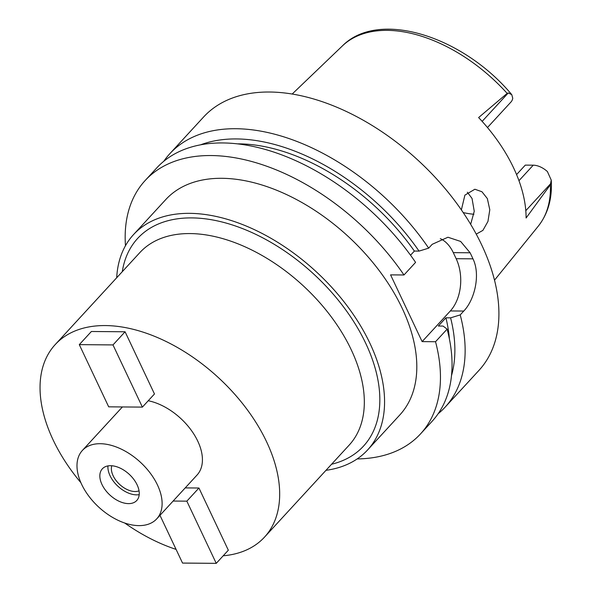 <?xml version="1.0" encoding="UTF-8"?>
<svg xmlns="http://www.w3.org/2000/svg" width="593" height="593" viewBox="0 0 593 593"><rect width="100%" height="100%" fill="white"/><g stroke="black" fill="none" stroke-linecap="round" stroke-linejoin="round"><path stroke-width="0.89" d="M487.476 127.539L510.973 102.003A18.264 11.067 -137.4 0 0 512.76 98.282L511.774 94.665L508.305 92.938L507.156 93.383L478.618 117.562A135.649 82.205 -137.4 0 1 526.095 218.002L550.363 184.794L551.245 180.116L547.383 171.533A18.264 11.067 -137.4 0 0 533.24 165.18L525.287 165.121L516.57 174.594M473.918 214.273A99.164 60.093 42.6 0 1 463.2 212.583M476.231 234.124L482.902 230.373L487.95 221.441L489.796 209.759L487.335 198.559L481.939 191.739L474.874 189.241L464.905 195.119L461.369 209.9M467.321 192.243L472.035 198.433L474.252 211.286L470.657 224.324M111.795 465.75A19.273 11.675 -137.4 0 0 117.622 482.391A19.273 11.675 -137.4 0 0 134.996 491.523A19.273 11.675 -137.4 0 0 139.036 490.826M139.199 494.651A23.386 14.173 42.6 0 1 136.575 494.858A23.386 14.173 42.6 0 1 116.702 485.059A23.386 14.173 42.6 0 1 107.963 465.913M128.511 503.62A23.386 14.173 -137.4 0 0 136.761 500.499A23.386 14.173 -137.4 0 0 133.736 479.285A23.386 14.173 -137.4 0 0 110.587 465.698A23.386 14.173 -137.4 0 0 102.337 468.826A23.386 14.173 -137.4 0 0 105.361 490.04A23.386 14.173 -137.4 0 0 128.511 503.62M100.187 443.705A50.516 30.614 42.6 0 1 150.192 473.051A50.516 30.614 42.6 0 1 156.722 518.868A50.516 30.614 42.6 0 1 138.91 525.62A50.516 30.614 42.6 0 1 88.913 496.274A50.516 30.614 42.6 0 1 82.375 450.458A50.516 30.614 42.6 0 1 100.187 443.705M156.722 518.868L197.032 475.06A50.516 30.614 -137.4 0 0 193.244 433.135A50.516 30.614 -137.4 0 0 148.25 400.742M80.885 482.687A142.194 86.17 42.6 0 1 55.223 344.57A142.194 86.17 42.6 0 1 105.369 325.564A142.194 86.17 42.6 0 1 246.11 408.169A142.194 86.17 42.6 0 1 264.5 537.139A142.194 86.17 42.6 0 1 223.19 555.797M176.077 549.385A142.194 86.17 42.6 0 1 124.73 523.026M198.937 488.017L228.335 550.208L216.245 563.35L186.839 501.159L198.937 488.017L185.216 487.906M154.476 393.967L125.079 331.776L112.989 344.918L142.387 407.109L154.476 393.967M142.387 407.109L108.689 406.835L79.292 344.637L91.389 331.494L125.079 331.776M264.5 537.139L349.151 445.135A142.194 86.17 -137.4 0 0 330.761 316.173A142.194 86.17 -137.4 0 0 190.019 233.568A142.194 86.17 -137.4 0 0 139.874 252.566L55.223 344.57M331.561 464.252A153.424 92.975 -137.4 0 0 359.061 330.486A153.424 92.975 -137.4 0 0 191.761 217.898A153.424 92.975 -137.4 0 0 122.284 271.69M116.695 277.761A159.035 96.377 42.6 0 1 133.529 234.598A159.035 96.377 42.6 0 1 189.612 213.347A159.035 96.377 42.6 0 1 347.024 305.729A159.035 96.377 42.6 0 1 367.593 449.968A159.035 96.377 42.6 0 1 325.98 470.323M367.593 449.968L399.838 414.922A159.035 96.377 -137.4 0 0 379.268 270.682A159.035 96.377 -137.4 0 0 221.864 178.3A159.035 96.377 -137.4 0 0 165.781 199.552L133.529 234.598M125.471 245.717A187.099 113.382 42.6 0 1 145.129 180.546A187.099 113.382 42.6 0 1 211.108 155.544A187.099 113.382 42.6 0 1 403.981 274.982L390.579 274.87L422.127 341.612L435.536 341.724A187.099 113.382 42.6 0 1 420.496 433.928A187.099 113.382 42.6 0 1 357.179 458.923M420.496 433.928L432.089 421.326A187.099 113.382 -137.4 0 0 447.129 329.122L443.045 326.061L438.353 326.024L445.914 317.811L450.598 317.848L460.22 314.898L463.756 311.058C474.496 300.021 480.775 274.796 472.977 258.844A187.099 113.382 42.6 0 0 470.108 252.774L460.635 241.433L447.952 237.237L432.201 244.316L428.672 248.148L419.051 251.098L414.366 251.061L410.541 255.22M435.536 341.724L447.129 329.122M440.325 238.66A37.418 24.736 -89.5 0 1 453.289 252.64L456.158 258.704A37.418 24.736 -89.5 0 1 450.346 310.947L422.127 341.612M145.129 180.546L156.722 167.945A187.099 113.382 -137.4 0 1 222.701 142.943A187.099 113.382 -137.4 0 1 415.582 262.38L403.981 274.982M163.772 161.296A187.099 113.382 42.6 0 1 169.813 153.72A187.099 113.382 42.6 0 1 235.792 128.718A187.099 113.382 42.6 0 1 428.672 248.148M460.22 314.898A187.099 113.382 42.6 0 1 445.18 407.095L478.944 370.403A187.099 113.382 -137.4 0 0 454.742 200.708A187.099 113.382 -137.4 0 0 269.556 92.019A187.099 113.382 -137.4 0 0 203.577 117.021L169.813 153.72M445.18 407.095A187.099 113.382 42.6 0 1 438.131 413.751M450.598 317.848A178.204 107.993 42.6 0 1 451.495 375.643M449.398 338.899A172.133 104.309 -137.4 0 0 445.914 317.811M200.634 144.811A178.204 107.993 42.6 0 1 236.437 138.932A178.204 107.993 42.6 0 1 419.051 251.098M414.366 251.061A172.133 104.309 -137.4 0 0 238.764 143.854A172.133 104.309 -137.4 0 0 237.422 143.854M216.245 563.35L182.548 563.076L159.977 515.332M186.839 501.159L173.126 501.048M79.292 344.637L112.989 344.918M507.156 93.383A133.195 80.715 -137.4 0 0 387.162 30.362A133.195 80.715 -137.4 0 0 342.346 45.965C378.534 9.154 462.985 36.188 511.774 94.665M551.245 180.116C552.372 198.388 548.036 213.754 538.236 226.215A133.195 80.715 -137.4 0 0 550.363 184.794M482.139 121.38L508.305 92.938M463.756 311.058L450.346 310.947M456.158 258.704L472.977 258.844M470.108 252.774L453.289 252.64M518.957 180.709L533.24 165.18M551.016 183.289L525.798 210.685M342.346 45.965L292.186 94.035M538.236 226.215L494.495 280.185M82.375 450.458L122.41 406.946"/></g></svg>
